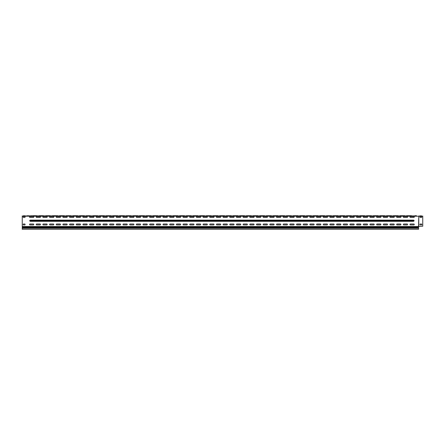<?xml version="1.0" encoding="UTF-8"?>
<svg xmlns="http://www.w3.org/2000/svg" width="445" height="445" viewBox="0 0 445 445"><rect width="100%" height="100%" fill="white"/><g stroke="black" fill="none" stroke-linecap="round" stroke-linejoin="round"><path stroke-width="0.67" d="M410.935 215.725L411.747 215.925M404.26 215.725L405.072 215.925M397.585 215.725L398.397 215.925M390.91 215.725L391.722 215.925M384.235 215.725L385.047 215.925M377.56 215.725L378.372 215.925M370.885 215.725L371.697 215.925M364.21 215.725L365.022 215.925M357.535 215.725L358.347 215.925M350.86 215.725L351.672 215.925M344.185 215.725L344.997 215.925M337.51 215.725L338.322 215.925M330.835 215.725L331.647 215.925M324.16 215.725L324.972 215.925M317.485 215.725L318.297 215.925M310.81 215.725L311.622 215.925M304.135 215.725L304.947 215.925M297.46 215.725L298.272 215.925M290.785 215.725L291.597 215.925M284.11 215.725L284.922 215.925M277.435 215.725L278.247 215.925M270.76 215.725L271.572 215.925M264.085 215.725L264.897 215.925M257.41 215.725L258.222 215.925M250.735 215.725L251.547 215.925M244.06 215.725L244.872 215.925M237.385 215.725L238.197 215.925M230.71 215.725L231.522 215.925M224.035 215.725L224.847 215.925M217.36 215.725L218.172 215.925M210.685 215.725L211.497 215.925M204.01 215.725L204.822 215.925M197.335 215.725L198.147 215.925M190.66 215.725L191.472 215.925M183.985 215.725L184.797 215.925M177.31 215.725L178.122 215.925M170.635 215.725L171.447 215.925M163.96 215.725L164.772 215.925M153.013 215.725L158.097 215.925M146.338 215.725L151.422 215.925M139.663 215.725L144.747 215.925M132.988 215.725L138.072 215.925M126.313 215.725L131.397 215.925M119.638 215.725L124.722 215.925M112.963 215.725L118.047 215.925M106.288 215.725L111.372 215.925M99.613 215.725L104.697 215.925M92.938 215.725L98.022 215.925M86.263 215.725L91.347 215.925M79.588 215.725L84.672 215.925M72.913 215.725L77.997 215.925M66.238 215.725L71.322 215.925M59.563 215.725L64.647 215.925M52.888 215.725L57.972 215.925M46.213 215.725L51.297 215.925M39.538 215.725L44.622 215.925M157.753 215.725L157.285 215.725M151.078 215.725L150.61 215.725M144.403 215.725L143.935 215.725M137.727 215.725L137.26 215.725M131.053 215.725L130.585 215.725M124.377 215.725L123.91 215.725M117.703 215.725L117.235 215.725M111.028 215.725L110.56 215.725M104.353 215.725L103.885 215.725M97.677 215.725L97.21 215.725M84.328 215.725L83.86 215.725M77.653 215.725L77.185 215.725M70.978 215.725L70.51 215.725M64.302 215.725L63.835 215.725M57.627 215.725L57.16 215.725M32.863 215.725L37.947 215.925M415.007 215.725L415.942 215.725M416.687 215.925L414.273 215.925L416.342 215.725M23.107 215.925L24.586 215.725M420.414 215.858L421.348 215.858M420.28 215.858L421.482 215.858M28.324 215.725L27.262 215.836L29.537 215.925L27.262 215.836M403.326 215.925L400.923 215.925M389.976 215.925L387.573 215.925M376.626 215.925L374.223 215.925M363.276 215.925L360.873 215.925M349.926 215.925L347.523 215.925M336.576 215.925L334.173 215.925M323.226 215.925L320.823 215.925M309.876 215.925L307.473 215.925M296.526 215.925L294.123 215.925M283.176 215.925L280.773 215.925M269.826 215.925L267.423 215.925M256.476 215.925L254.073 215.925M243.126 215.925L240.723 215.925M229.776 215.925L227.373 215.925M216.426 215.925L214.023 215.925M203.076 215.925L200.673 215.925M189.726 215.925L187.323 215.925M176.376 215.925L173.973 215.925M163.026 215.925L160.623 215.925M149.676 215.925L147.273 215.925M136.326 215.925L133.923 215.925M122.976 215.925L120.573 215.925M109.626 215.925L107.223 215.925M96.276 215.925L93.873 215.925M82.926 215.925L80.523 215.925M69.576 215.925L67.173 215.925M56.226 215.925L53.823 215.925M42.876 215.925L40.473 215.925M413.805 215.925L410.468 215.925M407.13 215.925L403.793 215.925M400.455 215.925L397.118 215.925M393.781 215.925L390.443 215.925M387.106 215.925L383.768 215.925M380.43 215.925L377.093 215.925M373.755 215.925L370.418 215.925M367.08 215.925L363.743 215.925M360.406 215.925L357.068 215.925M353.731 215.925L350.393 215.925M347.055 215.925L343.718 215.925M340.38 215.925L337.043 215.925M333.705 215.925L330.368 215.925M327.031 215.925L323.693 215.925M320.356 215.925L317.018 215.925M313.68 215.925L310.343 215.925M307.005 215.925L303.668 215.925M300.33 215.925L296.993 215.925M293.655 215.925L290.318 215.925M286.981 215.925L283.643 215.925M280.305 215.925L276.968 215.925M273.631 215.925L270.293 215.925M266.956 215.925L263.618 215.925M260.281 215.925L256.943 215.925M253.606 215.925L250.268 215.925M246.931 215.925L243.593 215.925M240.256 215.925L236.918 215.925M233.581 215.925L230.243 215.925M226.906 215.925L223.568 215.925M220.231 215.925L216.893 215.925M213.556 215.925L210.218 215.925M206.881 215.925L203.543 215.925M200.206 215.925L196.868 215.925M193.531 215.925L190.193 215.925M186.856 215.925L183.518 215.925M180.181 215.925L176.843 215.925M173.506 215.925L170.168 215.925M166.831 215.925L163.493 215.925M160.156 215.925L156.818 215.925M153.481 215.925L150.143 215.925M146.806 215.925L143.468 215.925M140.131 215.925L136.793 215.925M133.456 215.925L130.118 215.925M126.781 215.925L123.443 215.925M120.105 215.925L116.768 215.925M113.43 215.925L110.093 215.925M106.755 215.925L103.418 215.925M100.081 215.925L96.743 215.925M93.406 215.925L90.068 215.925M86.73 215.925L83.393 215.925M80.055 215.925L76.718 215.925M73.38 215.925L70.043 215.925M66.706 215.925L63.368 215.925M60.031 215.925L56.693 215.925M53.356 215.925L50.018 215.925M46.681 215.925L43.343 215.925M27.112 215.925L24.931 215.925M33.331 215.925L29.993 215.925M40.006 215.925L36.668 215.925M23.307 215.925L416.487 215.925M36.201 215.925L33.798 215.925M49.551 215.925L47.148 215.925M62.901 215.925L60.498 215.925M76.251 215.925L73.848 215.925M89.601 215.925L87.198 215.925M102.951 215.925L100.548 215.925M116.301 215.925L113.898 215.925M129.651 215.925L127.248 215.925M143.001 215.925L140.598 215.925M156.351 215.925L153.948 215.925M169.701 215.925L167.298 215.925M183.051 215.925L180.648 215.925M196.401 215.925L193.998 215.925M209.751 215.925L207.348 215.925M223.101 215.925L220.698 215.925M236.451 215.925L234.048 215.925M249.801 215.925L247.398 215.925M263.151 215.925L260.748 215.925M276.501 215.925L274.098 215.925M289.851 215.925L287.448 215.925M303.201 215.925L300.798 215.925M316.551 215.925L314.148 215.925M329.901 215.925L327.498 215.925M343.251 215.925L340.848 215.925M356.601 215.925L354.198 215.925M369.951 215.925L367.548 215.925M383.301 215.925L380.898 215.925M396.651 215.925L394.248 215.925M410.001 215.925L407.598 215.925M410.468 224.936A0.467 0.467 0 0 1 410.001 224.469A0.467 0.467 0 0 1 410.468 224.002L413.805 224.002A0.467 0.467 0 0 1 414.273 224.469A0.467 0.467 0 0 1 413.805 224.936L410.468 224.936A0.467 0.467 0 0 1 410.001 224.469A0.467 0.467 0 0 1 410.468 224.002M403.793 224.936A0.467 0.467 0 0 1 403.326 224.469A0.467 0.467 0 0 1 403.793 224.002L407.13 224.002A0.467 0.467 0 0 1 407.598 224.469A0.467 0.467 0 0 1 407.13 224.936L403.793 224.936A0.467 0.467 0 0 1 403.326 224.469A0.467 0.467 0 0 1 403.793 224.002M397.118 224.936A0.467 0.467 0 0 1 396.651 224.469A0.467 0.467 0 0 1 397.118 224.002L400.455 224.002A0.467 0.467 0 0 1 400.923 224.469A0.467 0.467 0 0 1 400.455 224.936L397.118 224.936A0.467 0.467 0 0 1 396.651 224.469A0.467 0.467 0 0 1 397.118 224.002M390.443 224.936A0.467 0.467 0 0 1 389.976 224.469A0.467 0.467 0 0 1 390.443 224.002L393.781 224.002A0.467 0.467 0 0 1 394.248 224.469A0.467 0.467 0 0 1 393.781 224.936L390.443 224.936A0.467 0.467 0 0 1 389.976 224.469A0.467 0.467 0 0 1 390.443 224.002M383.768 224.936A0.467 0.467 0 0 1 383.301 224.469A0.467 0.467 0 0 1 383.768 224.002L387.106 224.002A0.467 0.467 0 0 1 387.573 224.469A0.467 0.467 0 0 1 387.106 224.936L383.768 224.936A0.467 0.467 0 0 1 383.301 224.469A0.467 0.467 0 0 1 383.768 224.002M377.093 224.936A0.467 0.467 0 0 1 376.626 224.469A0.467 0.467 0 0 1 377.093 224.002L380.43 224.002A0.467 0.467 0 0 1 380.898 224.469A0.467 0.467 0 0 1 380.43 224.936L377.093 224.936A0.467 0.467 0 0 1 376.626 224.469A0.467 0.467 0 0 1 377.093 224.002M370.418 224.936A0.467 0.467 0 0 1 369.951 224.469A0.467 0.467 0 0 1 370.418 224.002L373.755 224.002A0.467 0.467 0 0 1 374.223 224.469A0.467 0.467 0 0 1 373.755 224.936L370.418 224.936A0.467 0.467 0 0 1 369.951 224.469A0.467 0.467 0 0 1 370.418 224.002M363.743 224.936A0.467 0.467 0 0 1 363.276 224.469A0.467 0.467 0 0 1 363.743 224.002L367.08 224.002A0.467 0.467 0 0 1 367.548 224.469A0.467 0.467 0 0 1 367.08 224.936L363.743 224.936A0.467 0.467 0 0 1 363.276 224.469A0.467 0.467 0 0 1 363.743 224.002M357.068 224.936A0.467 0.467 0 0 1 356.601 224.469A0.467 0.467 0 0 1 357.068 224.002L360.406 224.002A0.467 0.467 0 0 1 360.873 224.469A0.467 0.467 0 0 1 360.406 224.936L357.068 224.936A0.467 0.467 0 0 1 356.601 224.469A0.467 0.467 0 0 1 357.068 224.002M350.393 224.936A0.467 0.467 0 0 1 349.926 224.469A0.467 0.467 0 0 1 350.393 224.002L353.731 224.002A0.467 0.467 0 0 1 354.198 224.469A0.467 0.467 0 0 1 353.731 224.936L350.393 224.936A0.467 0.467 0 0 1 349.926 224.469A0.467 0.467 0 0 1 350.393 224.002M343.718 224.936A0.467 0.467 0 0 1 343.251 224.469A0.467 0.467 0 0 1 343.718 224.002L347.055 224.002A0.467 0.467 0 0 1 347.523 224.469A0.467 0.467 0 0 1 347.055 224.936L343.718 224.936A0.467 0.467 0 0 1 343.251 224.469A0.467 0.467 0 0 1 343.718 224.002M337.043 224.936A0.467 0.467 0 0 1 336.576 224.469A0.467 0.467 0 0 1 337.043 224.002L340.38 224.002A0.467 0.467 0 0 1 340.848 224.469A0.467 0.467 0 0 1 340.38 224.936L337.043 224.936A0.467 0.467 0 0 1 336.576 224.469A0.467 0.467 0 0 1 337.043 224.002M330.368 224.936A0.467 0.467 0 0 1 329.901 224.469A0.467 0.467 0 0 1 330.368 224.002L333.705 224.002A0.467 0.467 0 0 1 334.173 224.469A0.467 0.467 0 0 1 333.705 224.936L330.368 224.936A0.467 0.467 0 0 1 329.901 224.469A0.467 0.467 0 0 1 330.368 224.002M323.693 224.936A0.467 0.467 0 0 1 323.226 224.469A0.467 0.467 0 0 1 323.693 224.002L327.031 224.002A0.467 0.467 0 0 1 327.498 224.469A0.467 0.467 0 0 1 327.031 224.936L323.693 224.936A0.467 0.467 0 0 1 323.226 224.469A0.467 0.467 0 0 1 323.693 224.002M317.018 224.936A0.467 0.467 0 0 1 316.551 224.469A0.467 0.467 0 0 1 317.018 224.002L320.356 224.002A0.467 0.467 0 0 1 320.823 224.469A0.467 0.467 0 0 1 320.356 224.936L317.018 224.936A0.467 0.467 0 0 1 316.551 224.469A0.467 0.467 0 0 1 317.018 224.002M310.343 224.936A0.467 0.467 0 0 1 309.876 224.469A0.467 0.467 0 0 1 310.343 224.002L313.68 224.002A0.467 0.467 0 0 1 314.148 224.469A0.467 0.467 0 0 1 313.68 224.936L310.343 224.936A0.467 0.467 0 0 1 309.876 224.469A0.467 0.467 0 0 1 310.343 224.002M303.668 224.936A0.467 0.467 0 0 1 303.201 224.469A0.467 0.467 0 0 1 303.668 224.002L307.005 224.002A0.467 0.467 0 0 1 307.473 224.469A0.467 0.467 0 0 1 307.005 224.936L303.668 224.936A0.467 0.467 0 0 1 303.201 224.469A0.467 0.467 0 0 1 303.668 224.002M296.993 224.936A0.467 0.467 0 0 1 296.526 224.469A0.467 0.467 0 0 1 296.993 224.002L300.33 224.002A0.467 0.467 0 0 1 300.798 224.469A0.467 0.467 0 0 1 300.33 224.936L296.993 224.936A0.467 0.467 0 0 1 296.526 224.469A0.467 0.467 0 0 1 296.993 224.002M290.318 224.936A0.467 0.467 0 0 1 289.851 224.469A0.467 0.467 0 0 1 290.318 224.002L293.655 224.002A0.467 0.467 0 0 1 294.123 224.469A0.467 0.467 0 0 1 293.655 224.936L290.318 224.936A0.467 0.467 0 0 1 289.851 224.469A0.467 0.467 0 0 1 290.318 224.002M283.643 224.936A0.467 0.467 0 0 1 283.176 224.469A0.467 0.467 0 0 1 283.643 224.002L286.981 224.002A0.467 0.467 0 0 1 287.448 224.469A0.467 0.467 0 0 1 286.981 224.936L283.643 224.936A0.467 0.467 0 0 1 283.176 224.469A0.467 0.467 0 0 1 283.643 224.002M276.968 224.936A0.467 0.467 0 0 1 276.501 224.469A0.467 0.467 0 0 1 276.968 224.002L280.305 224.002A0.467 0.467 0 0 1 280.773 224.469A0.467 0.467 0 0 1 280.305 224.936L276.968 224.936A0.467 0.467 0 0 1 276.501 224.469A0.467 0.467 0 0 1 276.968 224.002M270.293 224.936A0.467 0.467 0 0 1 269.826 224.469A0.467 0.467 0 0 1 270.293 224.002L273.631 224.002A0.467 0.467 0 0 1 274.098 224.469A0.467 0.467 0 0 1 273.631 224.936L270.293 224.936A0.467 0.467 0 0 1 269.826 224.469A0.467 0.467 0 0 1 270.293 224.002M263.618 224.936A0.467 0.467 0 0 1 263.151 224.469A0.467 0.467 0 0 1 263.618 224.002L266.956 224.002A0.467 0.467 0 0 1 267.423 224.469A0.467 0.467 0 0 1 266.956 224.936L263.618 224.936A0.467 0.467 0 0 1 263.151 224.469A0.467 0.467 0 0 1 263.618 224.002M256.943 224.936A0.467 0.467 0 0 1 256.476 224.469A0.467 0.467 0 0 1 256.943 224.002L260.281 224.002A0.467 0.467 0 0 1 260.748 224.469A0.467 0.467 0 0 1 260.281 224.936L256.943 224.936A0.467 0.467 0 0 1 256.476 224.469A0.467 0.467 0 0 1 256.943 224.002M250.268 224.936A0.467 0.467 0 0 1 249.801 224.469A0.467 0.467 0 0 1 250.268 224.002L253.606 224.002A0.467 0.467 0 0 1 254.073 224.469A0.467 0.467 0 0 1 253.606 224.936L250.268 224.936A0.467 0.467 0 0 1 249.801 224.469A0.467 0.467 0 0 1 250.268 224.002M243.593 224.936A0.467 0.467 0 0 1 243.126 224.469A0.467 0.467 0 0 1 243.593 224.002L246.931 224.002A0.467 0.467 0 0 1 247.398 224.469A0.467 0.467 0 0 1 246.931 224.936L243.593 224.936A0.467 0.467 0 0 1 243.126 224.469A0.467 0.467 0 0 1 243.593 224.002M236.918 224.936A0.467 0.467 0 0 1 236.451 224.469A0.467 0.467 0 0 1 236.918 224.002L240.256 224.002A0.467 0.467 0 0 1 240.723 224.469A0.467 0.467 0 0 1 240.256 224.936L236.918 224.936A0.467 0.467 0 0 1 236.451 224.469A0.467 0.467 0 0 1 236.918 224.002M230.243 224.936A0.467 0.467 0 0 1 229.776 224.469A0.467 0.467 0 0 1 230.243 224.002L233.581 224.002A0.467 0.467 0 0 1 234.048 224.469A0.467 0.467 0 0 1 233.581 224.936L230.243 224.936A0.467 0.467 0 0 1 229.776 224.469A0.467 0.467 0 0 1 230.243 224.002M223.568 224.936A0.467 0.467 0 0 1 223.101 224.469A0.467 0.467 0 0 1 223.568 224.002L226.906 224.002A0.467 0.467 0 0 1 227.373 224.469A0.467 0.467 0 0 1 226.906 224.936L223.568 224.936A0.467 0.467 0 0 1 223.101 224.469A0.467 0.467 0 0 1 223.568 224.002M216.893 224.936A0.467 0.467 0 0 1 216.426 224.469A0.467 0.467 0 0 1 216.893 224.002L220.231 224.002A0.467 0.467 0 0 1 220.698 224.469A0.467 0.467 0 0 1 220.231 224.936L216.893 224.936A0.467 0.467 0 0 1 216.426 224.469A0.467 0.467 0 0 1 216.893 224.002M210.218 224.936A0.467 0.467 0 0 1 209.751 224.469A0.467 0.467 0 0 1 210.218 224.002L213.556 224.002A0.467 0.467 0 0 1 214.023 224.469A0.467 0.467 0 0 1 213.556 224.936L210.218 224.936A0.467 0.467 0 0 1 209.751 224.469A0.467 0.467 0 0 1 210.218 224.002M203.543 224.936A0.467 0.467 0 0 1 203.076 224.469A0.467 0.467 0 0 1 203.543 224.002L206.881 224.002A0.467 0.467 0 0 1 207.348 224.469A0.467 0.467 0 0 1 206.881 224.936L203.543 224.936A0.467 0.467 0 0 1 203.076 224.469A0.467 0.467 0 0 1 203.543 224.002M196.868 224.936A0.467 0.467 0 0 1 196.401 224.469A0.467 0.467 0 0 1 196.868 224.002L200.206 224.002A0.467 0.467 0 0 1 200.673 224.469A0.467 0.467 0 0 1 200.206 224.936L196.868 224.936A0.467 0.467 0 0 1 196.401 224.469A0.467 0.467 0 0 1 196.868 224.002M190.193 224.936A0.467 0.467 0 0 1 189.726 224.469A0.467 0.467 0 0 1 190.193 224.002L193.531 224.002A0.467 0.467 0 0 1 193.998 224.469A0.467 0.467 0 0 1 193.531 224.936L190.193 224.936A0.467 0.467 0 0 1 189.726 224.469A0.467 0.467 0 0 1 190.193 224.002M183.518 224.936A0.467 0.467 0 0 1 183.051 224.469A0.467 0.467 0 0 1 183.518 224.002L186.856 224.002A0.467 0.467 0 0 1 187.323 224.469A0.467 0.467 0 0 1 186.856 224.936L183.518 224.936A0.467 0.467 0 0 1 183.051 224.469A0.467 0.467 0 0 1 183.518 224.002M176.843 224.936A0.467 0.467 0 0 1 176.376 224.469A0.467 0.467 0 0 1 176.843 224.002L180.181 224.002A0.467 0.467 0 0 1 180.648 224.469A0.467 0.467 0 0 1 180.181 224.936L176.843 224.936A0.467 0.467 0 0 1 176.376 224.469A0.467 0.467 0 0 1 176.843 224.002M170.168 224.936A0.467 0.467 0 0 1 169.701 224.469A0.467 0.467 0 0 1 170.168 224.002L173.506 224.002A0.467 0.467 0 0 1 173.973 224.469A0.467 0.467 0 0 1 173.506 224.936L170.168 224.936A0.467 0.467 0 0 1 169.701 224.469A0.467 0.467 0 0 1 170.168 224.002M163.493 224.936A0.467 0.467 0 0 1 163.026 224.469A0.467 0.467 0 0 1 163.493 224.002L166.831 224.002A0.467 0.467 0 0 1 167.298 224.469A0.467 0.467 0 0 1 166.831 224.936L163.493 224.936A0.467 0.467 0 0 1 163.026 224.469A0.467 0.467 0 0 1 163.493 224.002M156.818 224.936A0.467 0.467 0 0 1 156.351 224.469A0.467 0.467 0 0 1 156.818 224.002L160.156 224.002A0.467 0.467 0 0 1 160.623 224.469A0.467 0.467 0 0 1 160.156 224.936L156.818 224.936A0.467 0.467 0 0 1 156.351 224.469A0.467 0.467 0 0 1 156.818 224.002M150.143 224.936A0.467 0.467 0 0 1 149.676 224.469A0.467 0.467 0 0 1 150.143 224.002L153.481 224.002A0.467 0.467 0 0 1 153.948 224.469A0.467 0.467 0 0 1 153.481 224.936L150.143 224.936A0.467 0.467 0 0 1 149.676 224.469A0.467 0.467 0 0 1 150.143 224.002M143.468 224.936A0.467 0.467 0 0 1 143.001 224.469A0.467 0.467 0 0 1 143.468 224.002L146.806 224.002A0.467 0.467 0 0 1 147.273 224.469A0.467 0.467 0 0 1 146.806 224.936L143.468 224.936A0.467 0.467 0 0 1 143.001 224.469A0.467 0.467 0 0 1 143.468 224.002M136.793 224.936A0.467 0.467 0 0 1 136.326 224.469A0.467 0.467 0 0 1 136.793 224.002L140.131 224.002A0.467 0.467 0 0 1 140.598 224.469A0.467 0.467 0 0 1 140.131 224.936L136.793 224.936A0.467 0.467 0 0 1 136.326 224.469A0.467 0.467 0 0 1 136.793 224.002M130.118 224.936A0.467 0.467 0 0 1 129.651 224.469A0.467 0.467 0 0 1 130.118 224.002L133.456 224.002A0.467 0.467 0 0 1 133.923 224.469A0.467 0.467 0 0 1 133.456 224.936L130.118 224.936A0.467 0.467 0 0 1 129.651 224.469A0.467 0.467 0 0 1 130.118 224.002M123.443 224.936A0.467 0.467 0 0 1 122.976 224.469A0.467 0.467 0 0 1 123.443 224.002L126.781 224.002A0.467 0.467 0 0 1 127.248 224.469A0.467 0.467 0 0 1 126.781 224.936L123.443 224.936A0.467 0.467 0 0 1 122.976 224.469A0.467 0.467 0 0 1 123.443 224.002M116.768 224.936A0.467 0.467 0 0 1 116.301 224.469A0.467 0.467 0 0 1 116.768 224.002L120.105 224.002A0.467 0.467 0 0 1 120.573 224.469A0.467 0.467 0 0 1 120.105 224.936L116.768 224.936A0.467 0.467 0 0 1 116.301 224.469A0.467 0.467 0 0 1 116.768 224.002M110.093 224.936A0.467 0.467 0 0 1 109.626 224.469A0.467 0.467 0 0 1 110.093 224.002L113.43 224.002A0.467 0.467 0 0 1 113.898 224.469A0.467 0.467 0 0 1 113.43 224.936L110.093 224.936A0.467 0.467 0 0 1 109.626 224.469A0.467 0.467 0 0 1 110.093 224.002M103.418 224.936A0.467 0.467 0 0 1 102.951 224.469A0.467 0.467 0 0 1 103.418 224.002L106.755 224.002A0.467 0.467 0 0 1 107.223 224.469A0.467 0.467 0 0 1 106.755 224.936L103.418 224.936A0.467 0.467 0 0 1 102.951 224.469A0.467 0.467 0 0 1 103.418 224.002M96.743 224.936A0.467 0.467 0 0 1 96.276 224.469A0.467 0.467 0 0 1 96.743 224.002L100.081 224.002A0.467 0.467 0 0 1 100.548 224.469A0.467 0.467 0 0 1 100.081 224.936L96.743 224.936A0.467 0.467 0 0 1 96.276 224.469A0.467 0.467 0 0 1 96.743 224.002M90.068 224.936A0.467 0.467 0 0 1 89.601 224.469A0.467 0.467 0 0 1 90.068 224.002L93.406 224.002A0.467 0.467 0 0 1 93.873 224.469A0.467 0.467 0 0 1 93.406 224.936L90.068 224.936A0.467 0.467 0 0 1 89.601 224.469A0.467 0.467 0 0 1 90.068 224.002M83.393 224.936A0.467 0.467 0 0 1 82.926 224.469A0.467 0.467 0 0 1 83.393 224.002L86.73 224.002A0.467 0.467 0 0 1 87.198 224.469A0.467 0.467 0 0 1 86.73 224.936L83.393 224.936A0.467 0.467 0 0 1 82.926 224.469A0.467 0.467 0 0 1 83.393 224.002M76.718 224.936A0.467 0.467 0 0 1 76.251 224.469A0.467 0.467 0 0 1 76.718 224.002L80.055 224.002A0.467 0.467 0 0 1 80.523 224.469A0.467 0.467 0 0 1 80.055 224.936L76.718 224.936A0.467 0.467 0 0 1 76.251 224.469A0.467 0.467 0 0 1 76.718 224.002M70.043 224.936A0.467 0.467 0 0 1 69.576 224.469A0.467 0.467 0 0 1 70.043 224.002L73.38 224.002A0.467 0.467 0 0 1 73.848 224.469A0.467 0.467 0 0 1 73.38 224.936L70.043 224.936A0.467 0.467 0 0 1 69.576 224.469A0.467 0.467 0 0 1 70.043 224.002M63.368 224.936A0.467 0.467 0 0 1 62.901 224.469A0.467 0.467 0 0 1 63.368 224.002L66.706 224.002A0.467 0.467 0 0 1 67.173 224.469A0.467 0.467 0 0 1 66.706 224.936L63.368 224.936A0.467 0.467 0 0 1 62.901 224.469A0.467 0.467 0 0 1 63.368 224.002M56.693 224.936A0.467 0.467 0 0 1 56.226 224.469A0.467 0.467 0 0 1 56.693 224.002L60.031 224.002A0.467 0.467 0 0 1 60.498 224.469A0.467 0.467 0 0 1 60.031 224.936L56.693 224.936A0.467 0.467 0 0 1 56.226 224.469A0.467 0.467 0 0 1 56.693 224.002M50.018 224.936A0.467 0.467 0 0 1 49.551 224.469A0.467 0.467 0 0 1 50.018 224.002L53.356 224.002A0.467 0.467 0 0 1 53.823 224.469A0.467 0.467 0 0 1 53.356 224.936L50.018 224.936A0.467 0.467 0 0 1 49.551 224.469A0.467 0.467 0 0 1 50.018 224.002M43.343 224.936A0.467 0.467 0 0 1 42.876 224.469A0.467 0.467 0 0 1 43.343 224.002L46.681 224.002A0.467 0.467 0 0 1 47.148 224.469A0.467 0.467 0 0 1 46.681 224.936L43.343 224.936A0.467 0.467 0 0 1 42.876 224.469A0.467 0.467 0 0 1 43.343 224.002M410.468 216.526A0.467 0.467 0 0 0 410.001 216.993A0.467 0.467 0 0 0 410.468 217.46A0.467 0.467 0 0 1 410.001 216.993A0.467 0.467 0 0 1 410.468 216.526L413.805 216.526A0.467 0.467 0 0 1 414.273 216.993A0.467 0.467 0 0 1 413.805 217.46A0.467 0.467 0 0 0 414.273 216.993A0.467 0.467 0 0 0 413.805 216.526M403.793 216.526A0.467 0.467 0 0 0 403.326 216.993A0.467 0.467 0 0 0 403.793 217.46A0.467 0.467 0 0 1 403.326 216.993A0.467 0.467 0 0 1 403.793 216.526L407.13 216.526A0.467 0.467 0 0 1 407.598 216.993A0.467 0.467 0 0 1 407.13 217.46A0.467 0.467 0 0 0 407.598 216.993A0.467 0.467 0 0 0 407.13 216.526M397.118 216.526A0.467 0.467 0 0 0 396.651 216.993A0.467 0.467 0 0 0 397.118 217.46A0.467 0.467 0 0 1 396.651 216.993A0.467 0.467 0 0 1 397.118 216.526L400.455 216.526A0.467 0.467 0 0 1 400.923 216.993A0.467 0.467 0 0 1 400.455 217.46A0.467 0.467 0 0 0 400.923 216.993A0.467 0.467 0 0 0 400.455 216.526M390.443 216.526A0.467 0.467 0 0 0 389.976 216.993A0.467 0.467 0 0 0 390.443 217.46A0.467 0.467 0 0 1 389.976 216.993A0.467 0.467 0 0 1 390.443 216.526L393.781 216.526A0.467 0.467 0 0 1 394.248 216.993A0.467 0.467 0 0 1 393.781 217.46A0.467 0.467 0 0 0 394.248 216.993A0.467 0.467 0 0 0 393.781 216.526M383.768 216.526A0.467 0.467 0 0 0 383.301 216.993A0.467 0.467 0 0 0 383.768 217.46A0.467 0.467 0 0 1 383.301 216.993A0.467 0.467 0 0 1 383.768 216.526L387.106 216.526A0.467 0.467 0 0 1 387.573 216.993A0.467 0.467 0 0 1 387.106 217.46A0.467 0.467 0 0 0 387.573 216.993A0.467 0.467 0 0 0 387.106 216.526M377.093 216.526A0.467 0.467 0 0 0 376.626 216.993A0.467 0.467 0 0 0 377.093 217.46A0.467 0.467 0 0 1 376.626 216.993A0.467 0.467 0 0 1 377.093 216.526L380.43 216.526A0.467 0.467 0 0 1 380.898 216.993A0.467 0.467 0 0 1 380.43 217.46A0.467 0.467 0 0 0 380.898 216.993A0.467 0.467 0 0 0 380.43 216.526M370.418 216.526A0.467 0.467 0 0 0 369.951 216.993A0.467 0.467 0 0 0 370.418 217.46A0.467 0.467 0 0 1 369.951 216.993A0.467 0.467 0 0 1 370.418 216.526L373.755 216.526A0.467 0.467 0 0 1 374.223 216.993A0.467 0.467 0 0 1 373.755 217.46A0.467 0.467 0 0 0 374.223 216.993A0.467 0.467 0 0 0 373.755 216.526M363.743 216.526A0.467 0.467 0 0 0 363.276 216.993A0.467 0.467 0 0 0 363.743 217.46A0.467 0.467 0 0 1 363.276 216.993A0.467 0.467 0 0 1 363.743 216.526L367.08 216.526A0.467 0.467 0 0 1 367.548 216.993A0.467 0.467 0 0 1 367.08 217.46A0.467 0.467 0 0 0 367.548 216.993A0.467 0.467 0 0 0 367.08 216.526M357.068 216.526A0.467 0.467 0 0 0 356.601 216.993A0.467 0.467 0 0 0 357.068 217.46A0.467 0.467 0 0 1 356.601 216.993A0.467 0.467 0 0 1 357.068 216.526L360.406 216.526A0.467 0.467 0 0 1 360.873 216.993A0.467 0.467 0 0 1 360.406 217.46A0.467 0.467 0 0 0 360.873 216.993A0.467 0.467 0 0 0 360.406 216.526M350.393 216.526A0.467 0.467 0 0 0 349.926 216.993A0.467 0.467 0 0 0 350.393 217.46A0.467 0.467 0 0 1 349.926 216.993A0.467 0.467 0 0 1 350.393 216.526L353.731 216.526A0.467 0.467 0 0 1 354.198 216.993A0.467 0.467 0 0 1 353.731 217.46A0.467 0.467 0 0 0 354.198 216.993A0.467 0.467 0 0 0 353.731 216.526M343.718 216.526A0.467 0.467 0 0 0 343.251 216.993A0.467 0.467 0 0 0 343.718 217.46A0.467 0.467 0 0 1 343.251 216.993A0.467 0.467 0 0 1 343.718 216.526L347.055 216.526A0.467 0.467 0 0 1 347.523 216.993A0.467 0.467 0 0 1 347.055 217.46A0.467 0.467 0 0 0 347.523 216.993A0.467 0.467 0 0 0 347.055 216.526M337.043 216.526A0.467 0.467 0 0 0 336.576 216.993A0.467 0.467 0 0 0 337.043 217.46A0.467 0.467 0 0 1 336.576 216.993A0.467 0.467 0 0 1 337.043 216.526L340.38 216.526A0.467 0.467 0 0 1 340.848 216.993A0.467 0.467 0 0 1 340.38 217.46A0.467 0.467 0 0 0 340.848 216.993A0.467 0.467 0 0 0 340.38 216.526M330.368 216.526A0.467 0.467 0 0 0 329.901 216.993A0.467 0.467 0 0 0 330.368 217.46A0.467 0.467 0 0 1 329.901 216.993A0.467 0.467 0 0 1 330.368 216.526L333.705 216.526A0.467 0.467 0 0 1 334.173 216.993A0.467 0.467 0 0 1 333.705 217.46A0.467 0.467 0 0 0 334.173 216.993A0.467 0.467 0 0 0 333.705 216.526M323.693 216.526A0.467 0.467 0 0 0 323.226 216.993A0.467 0.467 0 0 0 323.693 217.46A0.467 0.467 0 0 1 323.226 216.993A0.467 0.467 0 0 1 323.693 216.526L327.031 216.526A0.467 0.467 0 0 1 327.498 216.993A0.467 0.467 0 0 1 327.031 217.46A0.467 0.467 0 0 0 327.498 216.993A0.467 0.467 0 0 0 327.031 216.526M317.018 216.526A0.467 0.467 0 0 0 316.551 216.993A0.467 0.467 0 0 0 317.018 217.46A0.467 0.467 0 0 1 316.551 216.993A0.467 0.467 0 0 1 317.018 216.526L320.356 216.526A0.467 0.467 0 0 1 320.823 216.993A0.467 0.467 0 0 1 320.356 217.46A0.467 0.467 0 0 0 320.823 216.993A0.467 0.467 0 0 0 320.356 216.526M310.343 216.526A0.467 0.467 0 0 0 309.876 216.993A0.467 0.467 0 0 0 310.343 217.46A0.467 0.467 0 0 1 309.876 216.993A0.467 0.467 0 0 1 310.343 216.526L313.68 216.526A0.467 0.467 0 0 1 314.148 216.993A0.467 0.467 0 0 1 313.68 217.46A0.467 0.467 0 0 0 314.148 216.993A0.467 0.467 0 0 0 313.68 216.526M303.668 216.526A0.467 0.467 0 0 0 303.201 216.993A0.467 0.467 0 0 0 303.668 217.46A0.467 0.467 0 0 1 303.201 216.993A0.467 0.467 0 0 1 303.668 216.526L307.005 216.526A0.467 0.467 0 0 1 307.473 216.993A0.467 0.467 0 0 1 307.005 217.46A0.467 0.467 0 0 0 307.473 216.993A0.467 0.467 0 0 0 307.005 216.526M296.993 216.526A0.467 0.467 0 0 0 296.526 216.993A0.467 0.467 0 0 0 296.993 217.46A0.467 0.467 0 0 1 296.526 216.993A0.467 0.467 0 0 1 296.993 216.526L300.33 216.526A0.467 0.467 0 0 1 300.798 216.993A0.467 0.467 0 0 1 300.33 217.46A0.467 0.467 0 0 0 300.798 216.993A0.467 0.467 0 0 0 300.33 216.526M290.318 216.526A0.467 0.467 0 0 0 289.851 216.993A0.467 0.467 0 0 0 290.318 217.46A0.467 0.467 0 0 1 289.851 216.993A0.467 0.467 0 0 1 290.318 216.526L293.655 216.526A0.467 0.467 0 0 1 294.123 216.993A0.467 0.467 0 0 1 293.655 217.46A0.467 0.467 0 0 0 294.123 216.993A0.467 0.467 0 0 0 293.655 216.526M283.643 216.526A0.467 0.467 0 0 0 283.176 216.993A0.467 0.467 0 0 0 283.643 217.46A0.467 0.467 0 0 1 283.176 216.993A0.467 0.467 0 0 1 283.643 216.526L286.981 216.526A0.467 0.467 0 0 1 287.448 216.993A0.467 0.467 0 0 1 286.981 217.46A0.467 0.467 0 0 0 287.448 216.993A0.467 0.467 0 0 0 286.981 216.526M276.968 216.526A0.467 0.467 0 0 0 276.501 216.993A0.467 0.467 0 0 0 276.968 217.46A0.467 0.467 0 0 1 276.501 216.993A0.467 0.467 0 0 1 276.968 216.526L280.305 216.526A0.467 0.467 0 0 1 280.773 216.993A0.467 0.467 0 0 1 280.305 217.46A0.467 0.467 0 0 0 280.773 216.993A0.467 0.467 0 0 0 280.305 216.526M270.293 216.526A0.467 0.467 0 0 0 269.826 216.993A0.467 0.467 0 0 0 270.293 217.46A0.467 0.467 0 0 1 269.826 216.993A0.467 0.467 0 0 1 270.293 216.526L273.631 216.526A0.467 0.467 0 0 1 274.098 216.993A0.467 0.467 0 0 1 273.631 217.46A0.467 0.467 0 0 0 274.098 216.993A0.467 0.467 0 0 0 273.631 216.526M263.618 216.526A0.467 0.467 0 0 0 263.151 216.993A0.467 0.467 0 0 0 263.618 217.46A0.467 0.467 0 0 1 263.151 216.993A0.467 0.467 0 0 1 263.618 216.526L266.956 216.526A0.467 0.467 0 0 1 267.423 216.993A0.467 0.467 0 0 1 266.956 217.46A0.467 0.467 0 0 0 267.423 216.993A0.467 0.467 0 0 0 266.956 216.526M256.943 216.526A0.467 0.467 0 0 0 256.476 216.993A0.467 0.467 0 0 0 256.943 217.46A0.467 0.467 0 0 1 256.476 216.993A0.467 0.467 0 0 1 256.943 216.526L260.281 216.526A0.467 0.467 0 0 1 260.748 216.993A0.467 0.467 0 0 1 260.281 217.46A0.467 0.467 0 0 0 260.748 216.993A0.467 0.467 0 0 0 260.281 216.526M250.268 216.526A0.467 0.467 0 0 0 249.801 216.993A0.467 0.467 0 0 0 250.268 217.46A0.467 0.467 0 0 1 249.801 216.993A0.467 0.467 0 0 1 250.268 216.526L253.606 216.526A0.467 0.467 0 0 1 254.073 216.993A0.467 0.467 0 0 1 253.606 217.46A0.467 0.467 0 0 0 254.073 216.993A0.467 0.467 0 0 0 253.606 216.526M243.593 216.526A0.467 0.467 0 0 0 243.126 216.993A0.467 0.467 0 0 0 243.593 217.46A0.467 0.467 0 0 1 243.126 216.993A0.467 0.467 0 0 1 243.593 216.526L246.931 216.526A0.467 0.467 0 0 1 247.398 216.993A0.467 0.467 0 0 1 246.931 217.46A0.467 0.467 0 0 0 247.398 216.993A0.467 0.467 0 0 0 246.931 216.526M236.918 216.526A0.467 0.467 0 0 0 236.451 216.993A0.467 0.467 0 0 0 236.918 217.46A0.467 0.467 0 0 1 236.451 216.993A0.467 0.467 0 0 1 236.918 216.526L240.256 216.526A0.467 0.467 0 0 1 240.723 216.993A0.467 0.467 0 0 1 240.256 217.46A0.467 0.467 0 0 0 240.723 216.993A0.467 0.467 0 0 0 240.256 216.526M230.243 216.526A0.467 0.467 0 0 0 229.776 216.993A0.467 0.467 0 0 0 230.243 217.46A0.467 0.467 0 0 1 229.776 216.993A0.467 0.467 0 0 1 230.243 216.526L233.581 216.526A0.467 0.467 0 0 1 234.048 216.993A0.467 0.467 0 0 1 233.581 217.46A0.467 0.467 0 0 0 234.048 216.993A0.467 0.467 0 0 0 233.581 216.526M223.568 216.526A0.467 0.467 0 0 0 223.101 216.993A0.467 0.467 0 0 0 223.568 217.46A0.467 0.467 0 0 1 223.101 216.993A0.467 0.467 0 0 1 223.568 216.526L226.906 216.526A0.467 0.467 0 0 1 227.373 216.993A0.467 0.467 0 0 1 226.906 217.46A0.467 0.467 0 0 0 227.373 216.993A0.467 0.467 0 0 0 226.906 216.526M216.893 216.526A0.467 0.467 0 0 0 216.426 216.993A0.467 0.467 0 0 0 216.893 217.46A0.467 0.467 0 0 1 216.426 216.993A0.467 0.467 0 0 1 216.893 216.526L220.231 216.526A0.467 0.467 0 0 1 220.698 216.993A0.467 0.467 0 0 1 220.231 217.46A0.467 0.467 0 0 0 220.698 216.993A0.467 0.467 0 0 0 220.231 216.526M210.218 216.526A0.467 0.467 0 0 0 209.751 216.993A0.467 0.467 0 0 0 210.218 217.46A0.467 0.467 0 0 1 209.751 216.993A0.467 0.467 0 0 1 210.218 216.526L213.556 216.526A0.467 0.467 0 0 1 214.023 216.993A0.467 0.467 0 0 1 213.556 217.46A0.467 0.467 0 0 0 214.023 216.993A0.467 0.467 0 0 0 213.556 216.526M203.543 216.526A0.467 0.467 0 0 0 203.076 216.993A0.467 0.467 0 0 0 203.543 217.46A0.467 0.467 0 0 1 203.076 216.993A0.467 0.467 0 0 1 203.543 216.526L206.881 216.526A0.467 0.467 0 0 1 207.348 216.993A0.467 0.467 0 0 1 206.881 217.46A0.467 0.467 0 0 0 207.348 216.993A0.467 0.467 0 0 0 206.881 216.526M196.868 216.526A0.467 0.467 0 0 0 196.401 216.993A0.467 0.467 0 0 0 196.868 217.46A0.467 0.467 0 0 1 196.401 216.993A0.467 0.467 0 0 1 196.868 216.526L200.206 216.526A0.467 0.467 0 0 1 200.673 216.993A0.467 0.467 0 0 1 200.206 217.46A0.467 0.467 0 0 0 200.673 216.993A0.467 0.467 0 0 0 200.206 216.526M190.193 216.526A0.467 0.467 0 0 0 189.726 216.993A0.467 0.467 0 0 0 190.193 217.46A0.467 0.467 0 0 1 189.726 216.993A0.467 0.467 0 0 1 190.193 216.526L193.531 216.526A0.467 0.467 0 0 1 193.998 216.993A0.467 0.467 0 0 1 193.531 217.46A0.467 0.467 0 0 0 193.998 216.993A0.467 0.467 0 0 0 193.531 216.526M183.518 216.526A0.467 0.467 0 0 0 183.051 216.993A0.467 0.467 0 0 0 183.518 217.46A0.467 0.467 0 0 1 183.051 216.993A0.467 0.467 0 0 1 183.518 216.526L186.856 216.526A0.467 0.467 0 0 1 187.323 216.993A0.467 0.467 0 0 1 186.856 217.46A0.467 0.467 0 0 0 187.323 216.993A0.467 0.467 0 0 0 186.856 216.526M176.843 216.526A0.467 0.467 0 0 0 176.376 216.993A0.467 0.467 0 0 0 176.843 217.46A0.467 0.467 0 0 1 176.376 216.993A0.467 0.467 0 0 1 176.843 216.526L180.181 216.526A0.467 0.467 0 0 1 180.648 216.993A0.467 0.467 0 0 1 180.181 217.46A0.467 0.467 0 0 0 180.648 216.993A0.467 0.467 0 0 0 180.181 216.526M170.168 216.526A0.467 0.467 0 0 0 169.701 216.993A0.467 0.467 0 0 0 170.168 217.46A0.467 0.467 0 0 1 169.701 216.993A0.467 0.467 0 0 1 170.168 216.526L173.506 216.526A0.467 0.467 0 0 1 173.973 216.993A0.467 0.467 0 0 1 173.506 217.46A0.467 0.467 0 0 0 173.973 216.993A0.467 0.467 0 0 0 173.506 216.526M163.493 216.526A0.467 0.467 0 0 0 163.026 216.993A0.467 0.467 0 0 0 163.493 217.46A0.467 0.467 0 0 1 163.026 216.993A0.467 0.467 0 0 1 163.493 216.526L166.831 216.526A0.467 0.467 0 0 1 167.298 216.993A0.467 0.467 0 0 1 166.831 217.46A0.467 0.467 0 0 0 167.298 216.993A0.467 0.467 0 0 0 166.831 216.526M156.818 216.526A0.467 0.467 0 0 0 156.351 216.993A0.467 0.467 0 0 0 156.818 217.46A0.467 0.467 0 0 1 156.351 216.993A0.467 0.467 0 0 1 156.818 216.526L160.156 216.526A0.467 0.467 0 0 1 160.623 216.993A0.467 0.467 0 0 1 160.156 217.46A0.467 0.467 0 0 0 160.623 216.993A0.467 0.467 0 0 0 160.156 216.526M150.143 216.526A0.467 0.467 0 0 0 149.676 216.993A0.467 0.467 0 0 0 150.143 217.46A0.467 0.467 0 0 1 149.676 216.993A0.467 0.467 0 0 1 150.143 216.526L153.481 216.526A0.467 0.467 0 0 1 153.948 216.993A0.467 0.467 0 0 1 153.481 217.46A0.467 0.467 0 0 0 153.948 216.993A0.467 0.467 0 0 0 153.481 216.526M143.468 216.526A0.467 0.467 0 0 0 143.001 216.993A0.467 0.467 0 0 0 143.468 217.46A0.467 0.467 0 0 1 143.001 216.993A0.467 0.467 0 0 1 143.468 216.526L146.806 216.526A0.467 0.467 0 0 1 147.273 216.993A0.467 0.467 0 0 1 146.806 217.46A0.467 0.467 0 0 0 147.273 216.993A0.467 0.467 0 0 0 146.806 216.526M136.793 216.526A0.467 0.467 0 0 0 136.326 216.993A0.467 0.467 0 0 0 136.793 217.46A0.467 0.467 0 0 1 136.326 216.993A0.467 0.467 0 0 1 136.793 216.526L140.131 216.526A0.467 0.467 0 0 1 140.598 216.993A0.467 0.467 0 0 1 140.131 217.46A0.467 0.467 0 0 0 140.598 216.993A0.467 0.467 0 0 0 140.131 216.526M130.118 216.526A0.467 0.467 0 0 0 129.651 216.993A0.467 0.467 0 0 0 130.118 217.46A0.467 0.467 0 0 1 129.651 216.993A0.467 0.467 0 0 1 130.118 216.526L133.456 216.526A0.467 0.467 0 0 1 133.923 216.993A0.467 0.467 0 0 1 133.456 217.46A0.467 0.467 0 0 0 133.923 216.993A0.467 0.467 0 0 0 133.456 216.526M123.443 216.526A0.467 0.467 0 0 0 122.976 216.993A0.467 0.467 0 0 0 123.443 217.46A0.467 0.467 0 0 1 122.976 216.993A0.467 0.467 0 0 1 123.443 216.526L126.781 216.526A0.467 0.467 0 0 1 127.248 216.993A0.467 0.467 0 0 1 126.781 217.46A0.467 0.467 0 0 0 127.248 216.993A0.467 0.467 0 0 0 126.781 216.526M116.768 216.526A0.467 0.467 0 0 0 116.301 216.993A0.467 0.467 0 0 0 116.768 217.46A0.467 0.467 0 0 1 116.301 216.993A0.467 0.467 0 0 1 116.768 216.526L120.105 216.526A0.467 0.467 0 0 1 120.573 216.993A0.467 0.467 0 0 1 120.105 217.46A0.467 0.467 0 0 0 120.573 216.993A0.467 0.467 0 0 0 120.105 216.526M110.093 216.526A0.467 0.467 0 0 0 109.626 216.993A0.467 0.467 0 0 0 110.093 217.46A0.467 0.467 0 0 1 109.626 216.993A0.467 0.467 0 0 1 110.093 216.526L113.43 216.526A0.467 0.467 0 0 1 113.898 216.993A0.467 0.467 0 0 1 113.43 217.46A0.467 0.467 0 0 0 113.898 216.993A0.467 0.467 0 0 0 113.43 216.526M103.418 216.526A0.467 0.467 0 0 0 102.951 216.993A0.467 0.467 0 0 0 103.418 217.46A0.467 0.467 0 0 1 102.951 216.993A0.467 0.467 0 0 1 103.418 216.526L106.755 216.526A0.467 0.467 0 0 1 107.223 216.993A0.467 0.467 0 0 1 106.755 217.46A0.467 0.467 0 0 0 107.223 216.993A0.467 0.467 0 0 0 106.755 216.526M96.743 216.526A0.467 0.467 0 0 0 96.276 216.993A0.467 0.467 0 0 0 96.743 217.46A0.467 0.467 0 0 1 96.276 216.993A0.467 0.467 0 0 1 96.743 216.526L100.081 216.526A0.467 0.467 0 0 1 100.548 216.993A0.467 0.467 0 0 1 100.081 217.46A0.467 0.467 0 0 0 100.548 216.993A0.467 0.467 0 0 0 100.081 216.526M90.068 216.526A0.467 0.467 0 0 0 89.601 216.993A0.467 0.467 0 0 0 90.068 217.46A0.467 0.467 0 0 1 89.601 216.993A0.467 0.467 0 0 1 90.068 216.526L93.406 216.526A0.467 0.467 0 0 1 93.873 216.993A0.467 0.467 0 0 1 93.406 217.46A0.467 0.467 0 0 0 93.873 216.993A0.467 0.467 0 0 0 93.406 216.526M83.393 216.526A0.467 0.467 0 0 0 82.926 216.993A0.467 0.467 0 0 0 83.393 217.46A0.467 0.467 0 0 1 82.926 216.993A0.467 0.467 0 0 1 83.393 216.526L86.73 216.526A0.467 0.467 0 0 1 87.198 216.993A0.467 0.467 0 0 1 86.73 217.46A0.467 0.467 0 0 0 87.198 216.993A0.467 0.467 0 0 0 86.73 216.526M76.718 216.526A0.467 0.467 0 0 0 76.251 216.993A0.467 0.467 0 0 0 76.718 217.46A0.467 0.467 0 0 1 76.251 216.993A0.467 0.467 0 0 1 76.718 216.526L80.055 216.526A0.467 0.467 0 0 1 80.523 216.993A0.467 0.467 0 0 1 80.055 217.46A0.467 0.467 0 0 0 80.523 216.993A0.467 0.467 0 0 0 80.055 216.526M70.043 216.526A0.467 0.467 0 0 0 69.576 216.993A0.467 0.467 0 0 0 70.043 217.46A0.467 0.467 0 0 1 69.576 216.993A0.467 0.467 0 0 1 70.043 216.526L73.38 216.526A0.467 0.467 0 0 1 73.848 216.993A0.467 0.467 0 0 1 73.38 217.46A0.467 0.467 0 0 0 73.848 216.993A0.467 0.467 0 0 0 73.38 216.526M63.368 216.526A0.467 0.467 0 0 0 62.901 216.993A0.467 0.467 0 0 0 63.368 217.46A0.467 0.467 0 0 1 62.901 216.993A0.467 0.467 0 0 1 63.368 216.526L66.706 216.526A0.467 0.467 0 0 1 67.173 216.993A0.467 0.467 0 0 1 66.706 217.46A0.467 0.467 0 0 0 67.173 216.993A0.467 0.467 0 0 0 66.706 216.526M56.693 216.526A0.467 0.467 0 0 0 56.226 216.993A0.467 0.467 0 0 0 56.693 217.46A0.467 0.467 0 0 1 56.226 216.993A0.467 0.467 0 0 1 56.693 216.526L60.031 216.526A0.467 0.467 0 0 1 60.498 216.993A0.467 0.467 0 0 1 60.031 217.46A0.467 0.467 0 0 0 60.498 216.993A0.467 0.467 0 0 0 60.031 216.526M50.018 216.526A0.467 0.467 0 0 0 49.551 216.993A0.467 0.467 0 0 0 50.018 217.46A0.467 0.467 0 0 1 49.551 216.993A0.467 0.467 0 0 1 50.018 216.526L53.356 216.526A0.467 0.467 0 0 1 53.823 216.993A0.467 0.467 0 0 1 53.356 217.46A0.467 0.467 0 0 0 53.823 216.993A0.467 0.467 0 0 0 53.356 216.526M43.343 216.526A0.467 0.467 0 0 0 42.876 216.993A0.467 0.467 0 0 0 43.343 217.46A0.467 0.467 0 0 1 42.876 216.993A0.467 0.467 0 0 1 43.343 216.526L46.681 216.526A0.467 0.467 0 0 1 47.148 216.993A0.467 0.467 0 0 1 46.681 217.46A0.467 0.467 0 0 0 47.148 216.993A0.467 0.467 0 0 0 46.681 216.526M413.805 217.46L410.468 217.46M407.13 217.46L403.793 217.46M400.455 217.46L397.118 217.46M393.781 217.46L390.443 217.46M387.106 217.46L383.768 217.46M380.43 217.46L377.093 217.46M373.755 217.46L370.418 217.46M367.08 217.46L363.743 217.46M360.406 217.46L357.068 217.46M353.731 217.46L350.393 217.46M347.055 217.46L343.718 217.46M340.38 217.46L337.043 217.46M333.705 217.46L330.368 217.46M327.031 217.46L323.693 217.46M320.356 217.46L317.018 217.46M313.68 217.46L310.343 217.46M307.005 217.46L303.668 217.46M300.33 217.46L296.993 217.46M293.655 217.46L290.318 217.46M286.981 217.46L283.643 217.46M280.305 217.46L276.968 217.46M273.631 217.46L270.293 217.46M266.956 217.46L263.618 217.46M260.281 217.46L256.943 217.46M253.606 217.46L250.268 217.46M246.931 217.46L243.593 217.46M240.256 217.46L236.918 217.46M233.581 217.46L230.243 217.46M226.906 217.46L223.568 217.46M220.231 217.46L216.893 217.46M213.556 217.46L210.218 217.46M206.881 217.46L203.543 217.46M200.206 217.46L196.868 217.46M193.531 217.46L190.193 217.46M186.856 217.46L183.518 217.46M180.181 217.46L176.843 217.46M173.506 217.46L170.168 217.46M166.831 217.46L163.493 217.46M160.156 217.46L156.818 217.46M153.481 217.46L150.143 217.46M146.806 217.46L143.468 217.46M140.131 217.46L136.793 217.46M133.456 217.46L130.118 217.46M126.781 217.46L123.443 217.46M120.105 217.46L116.768 217.46M113.43 217.46L110.093 217.46M106.755 217.46L103.418 217.46M100.081 217.46L96.743 217.46M93.406 217.46L90.068 217.46M86.73 217.46L83.393 217.46M80.055 217.46L76.718 217.46M73.38 217.46L70.043 217.46M66.706 217.46L63.368 217.46M60.031 217.46L56.693 217.46M53.356 217.46L50.018 217.46M46.681 217.46L43.343 217.46M413.805 224.936A0.467 0.467 0 0 0 414.273 224.469A0.467 0.467 0 0 0 413.805 224.002M407.13 224.936A0.467 0.467 0 0 0 407.598 224.469A0.467 0.467 0 0 0 407.13 224.002M400.455 224.936A0.467 0.467 0 0 0 400.923 224.469A0.467 0.467 0 0 0 400.455 224.002M393.781 224.936A0.467 0.467 0 0 0 394.248 224.469A0.467 0.467 0 0 0 393.781 224.002M387.106 224.936A0.467 0.467 0 0 0 387.573 224.469A0.467 0.467 0 0 0 387.106 224.002M380.43 224.936A0.467 0.467 0 0 0 380.898 224.469A0.467 0.467 0 0 0 380.43 224.002M373.755 224.936A0.467 0.467 0 0 0 374.223 224.469A0.467 0.467 0 0 0 373.755 224.002M367.08 224.936A0.467 0.467 0 0 0 367.548 224.469A0.467 0.467 0 0 0 367.08 224.002M360.406 224.936A0.467 0.467 0 0 0 360.873 224.469A0.467 0.467 0 0 0 360.406 224.002M353.731 224.936A0.467 0.467 0 0 0 354.198 224.469A0.467 0.467 0 0 0 353.731 224.002M347.055 224.936A0.467 0.467 0 0 0 347.523 224.469A0.467 0.467 0 0 0 347.055 224.002M340.38 224.936A0.467 0.467 0 0 0 340.848 224.469A0.467 0.467 0 0 0 340.38 224.002M333.705 224.936A0.467 0.467 0 0 0 334.173 224.469A0.467 0.467 0 0 0 333.705 224.002M327.031 224.936A0.467 0.467 0 0 0 327.498 224.469A0.467 0.467 0 0 0 327.031 224.002M320.356 224.936A0.467 0.467 0 0 0 320.823 224.469A0.467 0.467 0 0 0 320.356 224.002M313.68 224.936A0.467 0.467 0 0 0 314.148 224.469A0.467 0.467 0 0 0 313.68 224.002M307.005 224.936A0.467 0.467 0 0 0 307.473 224.469A0.467 0.467 0 0 0 307.005 224.002M300.33 224.936A0.467 0.467 0 0 0 300.798 224.469A0.467 0.467 0 0 0 300.33 224.002M293.655 224.936A0.467 0.467 0 0 0 294.123 224.469A0.467 0.467 0 0 0 293.655 224.002M286.981 224.936A0.467 0.467 0 0 0 287.448 224.469A0.467 0.467 0 0 0 286.981 224.002M280.305 224.936A0.467 0.467 0 0 0 280.773 224.469A0.467 0.467 0 0 0 280.305 224.002M273.631 224.936A0.467 0.467 0 0 0 274.098 224.469A0.467 0.467 0 0 0 273.631 224.002M266.956 224.936A0.467 0.467 0 0 0 267.423 224.469A0.467 0.467 0 0 0 266.956 224.002M260.281 224.936A0.467 0.467 0 0 0 260.748 224.469A0.467 0.467 0 0 0 260.281 224.002M253.606 224.936A0.467 0.467 0 0 0 254.073 224.469A0.467 0.467 0 0 0 253.606 224.002M246.931 224.936A0.467 0.467 0 0 0 247.398 224.469A0.467 0.467 0 0 0 246.931 224.002M240.256 224.936A0.467 0.467 0 0 0 240.723 224.469A0.467 0.467 0 0 0 240.256 224.002M233.581 224.936A0.467 0.467 0 0 0 234.048 224.469A0.467 0.467 0 0 0 233.581 224.002M226.906 224.936A0.467 0.467 0 0 0 227.373 224.469A0.467 0.467 0 0 0 226.906 224.002M220.231 224.936A0.467 0.467 0 0 0 220.698 224.469A0.467 0.467 0 0 0 220.231 224.002M213.556 224.936A0.467 0.467 0 0 0 214.023 224.469A0.467 0.467 0 0 0 213.556 224.002M206.881 224.936A0.467 0.467 0 0 0 207.348 224.469A0.467 0.467 0 0 0 206.881 224.002M200.206 224.936A0.467 0.467 0 0 0 200.673 224.469A0.467 0.467 0 0 0 200.206 224.002M193.531 224.936A0.467 0.467 0 0 0 193.998 224.469A0.467 0.467 0 0 0 193.531 224.002M186.856 224.936A0.467 0.467 0 0 0 187.323 224.469A0.467 0.467 0 0 0 186.856 224.002M180.181 224.936A0.467 0.467 0 0 0 180.648 224.469A0.467 0.467 0 0 0 180.181 224.002M173.506 224.936A0.467 0.467 0 0 0 173.973 224.469A0.467 0.467 0 0 0 173.506 224.002M166.831 224.936A0.467 0.467 0 0 0 167.298 224.469A0.467 0.467 0 0 0 166.831 224.002M160.156 224.936A0.467 0.467 0 0 0 160.623 224.469A0.467 0.467 0 0 0 160.156 224.002M153.481 224.936A0.467 0.467 0 0 0 153.948 224.469A0.467 0.467 0 0 0 153.481 224.002M146.806 224.936A0.467 0.467 0 0 0 147.273 224.469A0.467 0.467 0 0 0 146.806 224.002M140.131 224.936A0.467 0.467 0 0 0 140.598 224.469A0.467 0.467 0 0 0 140.131 224.002M133.456 224.936A0.467 0.467 0 0 0 133.923 224.469A0.467 0.467 0 0 0 133.456 224.002M126.781 224.936A0.467 0.467 0 0 0 127.248 224.469A0.467 0.467 0 0 0 126.781 224.002M120.105 224.936A0.467 0.467 0 0 0 120.573 224.469A0.467 0.467 0 0 0 120.105 224.002M113.43 224.936A0.467 0.467 0 0 0 113.898 224.469A0.467 0.467 0 0 0 113.43 224.002M106.755 224.936A0.467 0.467 0 0 0 107.223 224.469A0.467 0.467 0 0 0 106.755 224.002M100.081 224.936A0.467 0.467 0 0 0 100.548 224.469A0.467 0.467 0 0 0 100.081 224.002M93.406 224.936A0.467 0.467 0 0 0 93.873 224.469A0.467 0.467 0 0 0 93.406 224.002M86.73 224.936A0.467 0.467 0 0 0 87.198 224.469A0.467 0.467 0 0 0 86.73 224.002M80.055 224.936A0.467 0.467 0 0 0 80.523 224.469A0.467 0.467 0 0 0 80.055 224.002M73.38 224.936A0.467 0.467 0 0 0 73.848 224.469A0.467 0.467 0 0 0 73.38 224.002M66.706 224.936A0.467 0.467 0 0 0 67.173 224.469A0.467 0.467 0 0 0 66.706 224.002M60.031 224.936A0.467 0.467 0 0 0 60.498 224.469A0.467 0.467 0 0 0 60.031 224.002M53.356 224.936A0.467 0.467 0 0 0 53.823 224.469A0.467 0.467 0 0 0 53.356 224.002M46.681 224.936A0.467 0.467 0 0 0 47.148 224.469A0.467 0.467 0 0 0 46.681 224.002M23.585 224.002A0.467 0.467 0 0 0 23.118 224.469A0.467 0.467 0 0 0 23.585 224.936A0.467 0.467 0 0 1 23.118 224.469A0.467 0.467 0 0 1 23.585 224.002L24.653 224.002A0.467 0.467 0 0 1 25.12 224.469A0.467 0.467 0 0 1 24.653 224.936A0.467 0.467 0 0 0 25.12 224.469A0.467 0.467 0 0 0 24.653 224.002M23.585 216.526A0.467 0.467 0 0 0 23.118 216.993A0.467 0.467 0 0 0 23.585 217.46A0.467 0.467 0 0 1 23.118 216.993A0.467 0.467 0 0 1 23.585 216.526L24.653 216.526A0.467 0.467 0 0 1 25.12 216.993A0.467 0.467 0 0 1 24.653 217.46L23.585 217.46M418.545 226.477L418.773 216.009L418.545 227.111L22.25 227.111L22.25 227.673L418.545 227.673L418.545 227.111M40.006 217.46A0.467 0.467 0 0 0 40.473 216.993A0.467 0.467 0 0 0 40.006 216.526A0.467 0.467 0 0 1 40.473 216.993A0.467 0.467 0 0 1 40.006 217.46L36.668 217.46A0.467 0.467 0 0 1 36.201 216.993A0.467 0.467 0 0 1 36.668 216.526A0.467 0.467 0 0 0 36.201 216.993A0.467 0.467 0 0 0 36.668 217.46M36.668 224.002A0.467 0.467 0 0 0 36.201 224.469A0.467 0.467 0 0 0 36.668 224.936A0.467 0.467 0 0 1 36.201 224.469A0.467 0.467 0 0 1 36.668 224.002L40.006 224.002A0.467 0.467 0 0 1 40.473 224.469A0.467 0.467 0 0 1 40.006 224.936A0.467 0.467 0 0 0 40.473 224.469A0.467 0.467 0 0 0 40.006 224.002M29.993 224.002A0.467 0.467 0 0 0 29.526 224.469A0.467 0.467 0 0 0 29.993 224.936A0.467 0.467 0 0 1 29.526 224.469A0.467 0.467 0 0 1 29.993 224.002L33.331 224.002A0.467 0.467 0 0 1 33.798 224.469A0.467 0.467 0 0 1 33.331 224.936A0.467 0.467 0 0 0 33.798 224.469A0.467 0.467 0 0 0 33.331 224.002M33.331 217.46A0.467 0.467 0 0 0 33.798 216.993A0.467 0.467 0 0 0 33.331 216.526A0.467 0.467 0 0 1 33.798 216.993A0.467 0.467 0 0 1 33.331 217.46L29.993 217.46A0.467 0.467 0 0 1 29.526 216.993A0.467 0.467 0 0 1 29.993 216.526A0.467 0.467 0 0 0 29.526 216.993A0.467 0.467 0 0 0 29.993 217.46M413.605 221.332L30.193 221.332L29.659 220.798L30.193 220.13L413.605 220.13L414.139 220.664L413.605 221.332L413.555 220.748L29.659 220.798M24.653 224.936L23.585 224.936M40.006 224.936L36.668 224.936M36.668 216.526L40.006 216.526M33.331 224.936L29.993 224.936M29.993 216.526L33.331 216.526M22.25 215.925L22.25 226.527L418.545 226.527M22.25 226.527L22.25 227.111M418.617 216.137L420.136 216.059M418.545 227.673L418.545 229.275L22.25 229.275L22.25 227.673M29.537 215.925L29.192 215.725M27.857 215.725L27.457 215.725M418.773 226.477L418.773 216.009L421.626 216.059M421.415 217.46A0.467 0.467 0 0 0 421.882 216.993A0.467 0.467 0 0 0 421.415 216.526L420.347 216.526A0.467 0.467 0 0 0 419.88 216.993A0.467 0.467 0 0 0 420.347 217.46L421.415 217.46A0.467 0.467 0 0 0 421.882 216.993A0.467 0.467 0 0 0 421.415 216.526M420.347 224.002A0.467 0.467 0 0 0 419.88 224.469A0.467 0.467 0 0 0 420.347 224.936L421.415 224.936A0.467 0.467 0 0 0 421.882 224.469A0.467 0.467 0 0 0 421.415 224.002L420.347 224.002A0.467 0.467 0 0 0 419.88 224.469A0.467 0.467 0 0 0 420.347 224.936M420.347 216.526A0.467 0.467 0 0 0 419.88 216.993A0.467 0.467 0 0 0 420.347 217.46M421.415 224.936A0.467 0.467 0 0 0 421.882 224.469A0.467 0.467 0 0 0 421.415 224.002M418.878 226.477L422.75 226.21L422.75 216.059M30.933 215.792L32.235 215.792M30.928 215.858L30.332 215.858L30.861 215.792M30.989 215.792L31.4 215.792L31.067 215.925M31.4 215.792L31.078 215.792M32.185 215.858L31.845 215.925M31.845 215.858L31.528 215.925M31.528 215.858L31.122 215.925M421.827 216.059L420.086 215.97M23.652 215.725L23.257 215.836M159.688 215.725L164.428 215.725M166.363 215.725L171.103 215.725M173.038 215.725L177.778 215.725M179.713 215.725L184.453 215.725M186.388 215.725L191.128 215.725M193.063 215.725L197.803 215.725M199.738 215.725L204.478 215.725M206.413 215.725L211.153 215.725M213.088 215.725L217.828 215.725M219.763 215.725L224.503 215.725M226.438 215.725L231.178 215.725M233.113 215.725L237.853 215.725M239.788 215.725L244.528 215.725M246.463 215.725L251.203 215.725M253.138 215.725L257.877 215.725M259.813 215.725L264.553 215.725M266.488 215.725L271.228 215.725M273.163 215.725L277.903 215.725M279.838 215.725L284.578 215.725M286.513 215.725L291.252 215.725M293.188 215.725L297.928 215.725M299.863 215.725L304.603 215.725M306.538 215.725L311.278 215.725M313.213 215.725L317.953 215.725M319.888 215.725L324.627 215.725M326.563 215.725L331.303 215.725M333.238 215.725L337.978 215.725M339.913 215.725L344.653 215.725M346.588 215.725L351.328 215.725M353.263 215.725L358.003 215.725M359.938 215.725L364.678 215.725M366.613 215.725L371.353 215.725M373.288 215.725L378.028 215.725M379.963 215.725L384.703 215.725M386.638 215.725L391.378 215.725M393.313 215.725L398.053 215.725M399.988 215.725L404.728 215.725M406.663 215.725L411.403 215.725M30.193 221.332L30.243 220.714L29.659 220.664M414.139 220.664L30.243 220.714L30.193 220.13M414.139 220.798L413.555 220.748L413.605 220.13M410.535 215.925L411.597 215.836M403.86 215.925L404.922 215.836M397.185 215.925L398.247 215.836M390.51 215.925L391.572 215.836M383.835 215.925L384.897 215.836M377.16 215.925L378.222 215.836M370.485 215.925L371.547 215.836M363.81 215.925L364.872 215.836M357.135 215.925L358.197 215.836M350.46 215.925L351.522 215.836M343.785 215.925L344.847 215.836M337.11 215.925L338.172 215.836M330.435 215.925L331.497 215.836M323.76 215.925L324.822 215.836M317.085 215.925L318.147 215.836M310.41 215.925L311.472 215.836M303.735 215.925L304.797 215.836M297.06 215.925L298.122 215.836M290.385 215.925L291.447 215.836M283.71 215.925L284.772 215.836M277.035 215.925L278.097 215.836M270.36 215.925L271.422 215.836M263.685 215.925L264.747 215.836M257.01 215.925L258.072 215.836M250.335 215.925L251.397 215.836M243.66 215.925L244.722 215.836M236.985 215.925L238.047 215.836M230.31 215.925L231.372 215.836M223.635 215.925L224.697 215.836M216.96 215.925L218.022 215.836M210.285 215.925L211.347 215.836M203.61 215.925L204.672 215.836M196.935 215.925L197.997 215.836M190.26 215.925L191.322 215.836M183.585 215.925L184.647 215.836M176.91 215.925L177.972 215.836M170.235 215.925L171.297 215.836M163.56 215.925L164.622 215.836M156.885 215.925L157.947 215.836M150.21 215.925L151.272 215.836M143.535 215.925L144.597 215.836M136.86 215.925L137.922 215.836M130.185 215.925L131.247 215.836M123.51 215.925L124.572 215.836M116.835 215.925L117.897 215.836M110.16 215.925L111.222 215.836M103.485 215.925L104.547 215.836M96.81 215.925L97.872 215.836M90.135 215.925L91.197 215.836M83.46 215.925L84.522 215.836M76.785 215.925L77.847 215.836M70.11 215.925L71.172 215.836M63.435 215.925L64.497 215.836M56.76 215.925L57.822 215.836M50.085 215.925L51.147 215.836M43.41 215.925L44.472 215.836M36.735 215.925L37.797 215.836M22.25 216.22L418.773 216.22M22.25 226.666L418.545 226.666M22.25 228.202L418.545 228.202M422.75 216.192L418.878 216.059M32.051 215.925L33.264 215.925M33.264 215.725L36.735 215.725M39.071 215.725L39.939 215.925M39.939 215.725L43.41 215.725M45.746 215.725L46.614 215.925M46.614 215.725L50.085 215.725M52.421 215.725L53.289 215.925M53.289 215.725L56.76 215.725M58.751 215.925L59.964 215.925M59.964 215.725L63.435 215.725M65.426 215.925L66.639 215.925M66.639 215.725L70.11 215.725M72.101 215.925L73.314 215.925M73.314 215.725L76.785 215.725M78.776 215.925L79.989 215.925M79.989 215.725L83.46 215.725M85.451 215.925L86.664 215.925M86.664 215.725L90.135 215.725M92.126 215.925L93.339 215.925M93.339 215.725L96.81 215.725M98.801 215.925L100.014 215.925M100.014 215.725L103.485 215.725M105.626 215.836L106.689 215.925M106.689 215.725L110.16 215.725M112.301 215.836L113.364 215.925M113.364 215.725L116.835 215.725M118.826 215.925L120.039 215.925M120.039 215.725L123.51 215.725M125.651 215.836L126.714 215.925M126.714 215.725L130.185 215.725M132.176 215.925L133.389 215.925M133.389 215.725L136.86 215.725M139.001 215.836L140.064 215.925M140.064 215.725L143.535 215.725M145.676 215.836L146.739 215.925M146.739 215.725L150.21 215.725M152.201 215.925L153.414 215.925M153.414 215.725L156.885 215.725M158.876 215.925L160.089 215.925M160.089 215.725L163.56 215.725M165.551 215.925L166.764 215.925M166.764 215.725L170.235 215.725M172.226 215.925L173.439 215.925M173.439 215.725L176.91 215.725M178.901 215.925L180.114 215.925M180.114 215.725L183.585 215.725M185.576 215.925L186.789 215.925M186.789 215.725L190.26 215.725M192.251 215.925L193.464 215.925M193.464 215.725L196.935 215.725M198.926 215.925L200.139 215.925M200.139 215.725L203.61 215.725M205.601 215.925L206.814 215.925M206.814 215.725L210.285 215.725M212.276 215.925L213.489 215.925M213.489 215.725L216.96 215.725M218.951 215.925L220.164 215.925M220.164 215.725L223.635 215.725M225.626 215.925L226.839 215.925M226.839 215.725L230.31 215.725M232.301 215.925L233.514 215.925M233.514 215.725L236.985 215.725M238.976 215.925L240.189 215.925M240.189 215.725L243.66 215.725M245.651 215.925L246.864 215.925M246.864 215.725L250.335 215.725M252.326 215.925L253.539 215.925M253.539 215.725L257.01 215.725M259.001 215.925L260.214 215.925M260.214 215.725L263.685 215.725M265.676 215.925L266.889 215.925M266.889 215.725L270.36 215.725M272.351 215.925L273.564 215.925M273.564 215.725L277.035 215.725M279.026 215.925L280.239 215.925M280.239 215.725L283.71 215.725M285.701 215.925L286.914 215.925M286.914 215.725L290.385 215.725M292.376 215.925L293.589 215.925M293.589 215.725L297.06 215.725M299.051 215.925L300.264 215.925M300.264 215.725L303.735 215.725M305.726 215.925L306.939 215.925M306.939 215.725L310.41 215.725M312.401 215.925L313.614 215.925M313.614 215.725L317.085 215.725M319.076 215.925L320.289 215.925M320.289 215.725L323.76 215.725M325.751 215.925L326.964 215.925M326.964 215.725L330.435 215.725M332.426 215.925L333.639 215.925M333.639 215.725L337.11 215.725M339.101 215.925L340.314 215.925M340.314 215.725L343.785 215.725M345.776 215.925L346.989 215.925M346.989 215.725L350.46 215.725M352.451 215.925L353.664 215.925M353.664 215.725L357.135 215.725M359.126 215.925L360.339 215.925M360.339 215.725L363.81 215.725M365.801 215.925L367.014 215.925M367.014 215.725L370.485 215.725M372.476 215.925L373.689 215.925M373.689 215.725L377.16 215.725M379.151 215.925L380.364 215.925M380.364 215.725L383.835 215.725M385.826 215.925L387.039 215.925M387.039 215.725L390.51 215.725M392.501 215.925L393.714 215.925M393.714 215.725L397.185 215.725M399.176 215.925L400.389 215.925M400.389 215.725L403.86 215.725M405.851 215.925L407.064 215.925M407.064 215.725L410.535 215.725"/></g></svg>
